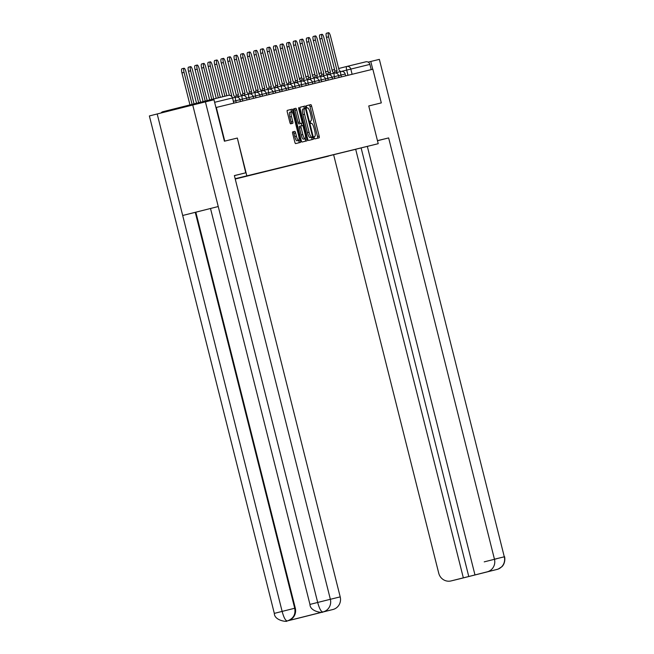 <?xml version="1.0" encoding="UTF-8"?>
<svg xmlns="http://www.w3.org/2000/svg" width="654" height="654" viewBox="0 0 654 654"><rect width="100%" height="100%" fill="white"/><g stroke="black" fill="none" stroke-linecap="round" stroke-linejoin="round"><path stroke-width="0.98" d="M314.173 137.831L314.754 138.926L319.152 137.855A1.709 0.425 75.9 0 0 319.144 136.089L311.639 106.193A1.709 0.425 75.9 0 0 310.805 104.64L306.415 105.711L306.415 106.945L306.996 108.033L307.568 107.894A5.477 1.365 75.9 0 1 310.225 112.889L310.846 115.382A5.477 1.365 75.9 0 1 310.863 121.015L310.29 121.153L310.298 122.388L310.879 123.483L311.443 123.344A5.477 1.365 75.9 0 1 314.1 128.331L314.729 130.825A5.477 1.365 75.9 0 1 314.746 136.457A5.477 1.365 75.9 0 0 314.746 136.457L314.173 136.596L314.173 137.831M292.69 131.887L292.69 131.887A1.709 0.425 75.9 0 0 292.698 133.645L294.799 142.032A1.709 0.425 75.9 0 0 295.633 143.594L300.513 142.4A1.709 0.425 75.9 0 0 300.513 140.643L293 110.747A1.709 0.425 75.9 0 0 292.174 109.185L287.286 110.379A1.709 0.425 75.9 0 0 287.294 112.145L289.836 122.273A1.709 0.425 75.9 0 0 290.67 123.835L292.755 123.32A1.709 0.425 75.9 0 0 292.755 121.562L291.496 116.535A4.578 1.136 75.9 0 1 291.48 111.826A4.578 1.136 75.9 0 1 293.703 115.995L298.649 135.672A4.578 1.136 75.9 0 1 298.657 140.389A4.578 1.136 75.9 0 1 296.434 136.212L295.608 132.934A1.709 0.425 75.9 0 0 294.782 131.372L292.69 131.887M310.863 121.015L310.266 121.162L310.863 121.015M246.811 175.779L237.337 138.051L224.772 141.117L216.319 107.444L372.854 69.226L381.307 102.891L368.75 105.956L378.225 143.692L235.162 178.714M307.666 138.893A1.709 0.425 75.9 0 0 308.5 140.455L313.38 139.261A1.709 0.425 75.9 0 0 313.38 137.495L305.868 107.608A1.709 0.425 75.9 0 0 305.034 106.046L300.153 107.24A1.709 0.425 75.9 0 0 300.161 108.997L307.666 138.893M299.311 108.678L306.947 139.073A1.709 0.425 75.9 0 1 306.947 140.831L302.066 142.024A1.709 0.425 75.9 0 1 301.232 140.463L293.728 110.567A1.709 0.425 75.9 0 1 293.72 108.809L295.812 108.294A1.709 0.425 75.9 0 1 296.646 109.856L299.687 121.979A1.709 0.425 75.9 0 0 300.521 123.541L301.903 123.205A1.709 0.425 75.9 0 0 301.903 121.44L298.731 108.817L299.311 108.678L298.731 107.583L298.731 108.817M235.244 179.024L378.225 143.692M211.594 100.34A3.491 3.376 -103.7 0 0 209.255 100.046L162.862 111.728A3.491 3.376 -103.7 0 0 160.974 113.011M209.255 100.046A3.491 3.376 -103.7 0 0 209.231 100.054L228.352 95.386A3.491 3.376 76.3 0 1 232.456 97.953L214.626 102.302M346.718 66.479L365.766 61.828A3.491 3.376 76.3 0 1 365.79 61.828A3.491 3.376 76.3 0 1 369.894 64.386L341.478 71.392M371.21 69.626L369.894 64.386M355.931 149.21L328.594 155.889M235.227 178.951L328.439 156.159M235.17 178.73L355.964 149.235M237.337 138.051L245.757 172.803L234.394 175.648M317.558 138.239A1.709 0.425 75.9 0 0 317.509 136.506L310.004 106.61A1.709 0.425 75.9 0 0 309.17 105.049L306.374 105.727M304.396 108.67L304.233 108.016A1.709 0.425 75.9 0 0 303.399 106.455L300.112 107.264M311.786 139.654A1.709 0.425 75.9 0 0 311.737 137.912L311.566 137.242M310.699 137.463L312.342 137.046L312.342 135.811L305.745 109.57L305.165 108.482L304.568 108.629A5.477 1.365 75.9 0 0 304.56 108.629A5.477 1.365 75.9 0 0 304.576 114.262L309.08 132.206A5.477 1.365 75.9 0 0 311.737 137.193L310.102 137.61L311.737 137.193M302.925 109.038L304.56 108.629L302.925 109.038A5.477 1.365 75.9 0 0 302.941 114.679L304.576 114.262M310.102 137.61A5.477 1.365 75.9 0 1 307.445 132.615L302.941 114.679M293.679 108.834L295.812 108.294M300.268 123.614L298.878 123.958A1.709 0.425 75.9 0 1 298.052 122.396L295.003 110.273A1.709 0.425 75.9 0 0 294.169 108.711M301.257 123.369L301.837 125.682M305.116 138.722L305.304 139.482L306.947 139.073M302.851 134.56A4.578 1.136 75.9 0 0 305.075 138.73A4.578 1.136 75.9 0 0 305.058 134.021L303.317 127.089A1.709 0.425 75.9 0 0 302.491 125.527L301.102 125.87A1.709 0.425 75.9 0 0 301.11 127.628L302.851 134.56L301.208 134.977A4.578 1.136 75.9 0 0 303.431 139.147L305.075 138.73M299.467 126.279L301.102 125.87L299.467 126.279A1.709 0.425 75.9 0 0 299.467 128.037L301.11 127.628M301.208 134.977L299.467 128.037M305.353 141.223A1.709 0.425 75.9 0 0 305.304 139.482M298.657 140.389L297.022 140.798A4.578 1.136 75.9 0 1 294.799 136.629L293.973 133.351A1.709 0.425 75.9 0 0 293.139 131.789L292.649 131.912M291.48 111.826L289.845 112.235A4.578 1.136 75.9 0 0 289.853 116.952L291.496 116.535M291.161 123.712A1.709 0.425 75.9 0 0 291.112 121.971L289.853 116.952M291.529 111.818L291.365 111.155A1.709 0.425 75.9 0 0 290.531 109.602L287.245 110.403M298.919 142.793A1.709 0.425 75.9 0 0 298.87 141.051L298.698 140.373M296.924 42.158A4.014 0.997 75.9 0 1 297.774 44.603L306.219 78.21A3.491 0.867 75.9 0 1 307.38 79.682A3.491 0.867 75.9 0 0 307.282 79.469M340.252 71.654A3.491 0.867 75.9 0 0 339.107 70.174L330.548 36.354A4.014 0.997 75.9 0 0 328.594 32.7A4.014 0.997 75.9 0 0 328.61 36.828L337.047 70.681A3.491 0.867 75.9 0 0 336.736 72.545M334.603 73.035A3.491 0.867 -104.1 0 1 334.913 71.221L337.039 70.681L334.913 71.221M334.979 71.204L326.477 37.368A4.014 0.997 -104.1 0 1 326.469 33.24L328.594 32.7M290.343 43.769A4.014 0.997 75.9 0 1 291.202 46.205L299.638 79.813A3.491 0.867 75.9 0 1 300.799 81.292A3.491 0.867 75.9 0 0 300.709 81.071M283.771 45.371A4.014 0.997 75.9 0 1 284.621 47.816L293.066 81.423A3.491 0.867 75.9 0 1 294.226 82.895A3.491 0.867 75.9 0 0 294.128 82.682M377.481 140.724L388.639 137.92L494.457 559.211L504.299 556.807L379.353 59.375L370.777 61.468L372.731 69.25M377.464 140.643L388.639 137.92M333.671 154.9L438.744 573.231A10.464 10.137 -103.7 0 0 451.129 580.916L463.334 577.842L355.711 149.357M379.353 59.375L504.299 556.807A10.464 10.137 76.3 0 1 497.015 569.438L487.181 571.841A10.464 10.137 -103.7 0 0 494.457 559.211M368.145 62.13L370.777 61.468M361.139 147.992L468.771 576.509L487.181 571.841M468.771 576.509L463.334 577.842M496.476 569.569L460.808 578.545A10.464 10.137 -103.7 0 0 460.972 578.512L460.808 578.545M474.968 574.915L367.344 146.431M381.192 102.923L368.75 105.964M496.607 569.544L497.015 569.438M245.757 172.803L234.377 175.583L340.203 596.881A10.464 10.137 76.3 0 1 332.919 609.512L296.867 618.578A10.464 10.137 76.3 0 1 296.736 618.61M274.32 613.387L282.136 611.4C283.787 617.539 285.479 620.711 287.212 620.94L287.024 620.981A10.464 10.137 -103.7 0 1 286.959 620.998C287.923 622.093 274.418 620.924 274.32 613.387L149.374 115.946L157.189 113.968L182.687 215.485L195.268 212.337L294.717 608.253L295.289 608.114A10.464 10.137 76.3 0 1 288.005 620.744L323.239 611.874A10.464 10.137 76.3 0 1 323.101 611.907M295.289 608.114L195.84 212.198L218.24 206.533L192.742 105.016L157.189 113.968M192.742 105.016L213.989 99.76L224.404 141.207L237.042 138.125M210.514 208.495L309.955 604.419L317.689 602.457L218.24 206.533L182.687 215.485L282.136 611.4L294.717 608.253C295.78 614.482 293.352 618.692 287.441 620.883L287.212 620.94M195.84 212.198L195.268 212.337M205.413 101.852L330.36 599.285L317.689 602.457C319.356 608.596 321.073 611.768 322.839 611.972L322.667 612.013M333.679 73.264A3.491 0.867 75.9 0 0 332.534 71.785L323.975 37.957A4.014 0.997 75.9 0 0 322.021 34.302A4.014 0.997 75.9 0 0 322.03 38.431L330.466 72.292A3.491 0.867 75.9 0 0 330.164 74.147M328.03 74.646A3.491 0.867 -104.1 0 1 328.341 72.823L330.466 72.292L328.341 72.823M328.406 72.807L319.904 38.97A4.014 0.997 -104.1 0 1 319.896 34.842L322.021 34.302M327.098 74.867A3.491 0.867 75.9 0 0 325.962 73.387L317.394 39.567A4.014 0.997 75.9 0 0 315.449 35.913A4.014 0.997 75.9 0 0 315.457 40.041L323.894 73.894A3.491 0.867 75.9 0 0 323.591 75.75M321.457 76.248A3.491 0.867 -104.1 0 1 321.76 74.433A3.491 0.867 -104.1 0 1 321.768 74.433L323.894 73.894L321.76 74.433M321.825 74.417L313.331 40.573A4.014 0.997 -104.1 0 1 313.315 36.444L315.449 35.913M287.654 84.505A3.491 0.867 75.9 0 0 286.509 83.025L278.048 49.418A4.014 0.997 75.9 0 0 277.198 46.974M279.92 84.636L271.475 51.02A4.014 0.997 75.9 0 0 270.625 48.584M270.993 88.601A3.491 0.867 75.9 0 1 271.296 86.737L262.859 52.884A4.014 0.997 75.9 0 1 262.851 48.756A4.014 0.997 75.9 0 1 264.796 52.41L273.364 86.23A3.491 0.867 75.9 0 1 274.5 87.71A3.491 0.867 75.9 0 0 274.41 87.497M273.339 86.238L264.903 52.631A4.014 0.997 75.9 0 0 264.044 50.186M320.525 76.477A3.491 0.867 75.9 0 0 319.381 74.997L310.822 41.169A4.014 0.997 75.9 0 0 308.876 37.515A4.014 0.997 75.9 0 0 308.884 41.643L317.321 75.496A3.491 0.867 75.9 0 0 317.01 77.36M314.876 77.851A3.491 0.867 -104.1 0 1 315.187 76.036L317.321 75.496L315.187 76.036M315.253 76.019L306.751 42.183A4.014 0.997 -104.1 0 1 306.742 38.055L308.876 37.515M313.953 78.079A3.491 0.867 75.9 0 0 312.808 76.6L304.249 42.78A4.014 0.997 75.9 0 0 302.295 39.126A4.014 0.997 75.9 0 0 302.312 43.254L310.748 77.107A3.491 0.867 75.9 0 0 310.74 77.107A3.491 0.867 75.9 0 0 310.437 78.962M308.304 79.461A3.491 0.867 -104.1 0 1 308.614 77.638L310.74 77.107L308.614 77.638M308.68 77.622L300.178 43.785A4.014 0.997 -104.1 0 1 300.17 39.657L302.295 39.126M306.236 78.202L297.668 44.382A4.014 0.997 75.9 0 0 295.722 40.728A4.014 0.997 75.9 0 0 295.731 44.856L304.167 78.709A3.491 0.867 75.9 0 0 303.865 80.573M301.731 81.063A3.491 0.867 -104.1 0 1 302.042 79.248L304.167 78.709L302.042 79.248M302.099 79.232L293.605 45.388A4.014 0.997 -104.1 0 1 293.597 41.267L295.722 40.728M264.412 90.203A3.491 0.867 75.9 0 1 264.723 88.347L256.286 54.486A4.014 0.997 75.9 0 1 256.27 50.358A4.014 0.997 75.9 0 1 258.224 54.012L266.783 87.84A3.491 0.867 75.9 0 1 267.927 89.32A3.491 0.867 75.9 0 0 267.829 89.099M266.767 87.84L258.322 54.233A4.014 0.997 75.9 0 0 257.472 51.797M299.663 79.813L291.095 45.984A4.014 0.997 75.9 0 0 289.15 42.33A4.014 0.997 75.9 0 0 289.158 46.459L297.595 80.319A3.491 0.867 75.9 0 0 297.292 82.175M295.158 82.674A3.491 0.867 -104.1 0 1 295.461 80.851L297.595 80.319L295.461 80.851M295.526 80.834L287.024 46.998A4.014 0.997 -104.1 0 1 287.016 42.87L289.15 42.33M250.899 53.399A4.014 0.997 75.9 0 1 251.749 55.843L260.194 89.451A3.491 0.867 75.9 0 1 261.355 90.922A3.491 0.867 75.9 0 0 261.257 90.71M293.082 81.415L284.523 47.595A4.014 0.997 75.9 0 0 282.577 43.941A4.014 0.997 75.9 0 0 282.585 48.069L291.022 81.922A3.491 0.867 75.9 0 0 290.711 83.777M288.577 84.276A3.491 0.867 -104.1 0 1 288.888 82.461L291.014 81.922L288.888 82.461M288.954 82.445L280.452 48.6A4.014 0.997 -104.1 0 1 280.443 44.472L282.577 43.941M244.326 55.001A4.014 0.997 75.9 0 1 245.176 57.446L253.613 91.053A3.491 0.867 75.9 0 1 254.774 92.533A3.491 0.867 75.9 0 0 254.684 92.312M286.509 83.025L277.95 49.197A4.014 0.997 75.9 0 0 275.996 45.543A4.014 0.997 75.9 0 0 276.013 49.671L284.449 83.524A3.491 0.867 75.9 0 0 284.441 83.524A3.491 0.867 75.9 0 0 284.138 85.388M282.005 85.878A3.491 0.867 -104.1 0 1 282.315 84.064L284.441 83.524L282.315 84.064M282.381 84.047L273.879 50.211A4.014 0.997 -104.1 0 1 273.871 46.082L275.996 45.543M237.745 56.612A4.014 0.997 75.9 0 1 238.604 59.048L247.04 92.664A3.491 0.867 75.9 0 1 248.201 94.135A3.491 0.867 75.9 0 0 248.111 93.914M281.073 86.107A3.491 0.867 75.9 0 0 279.937 84.628L271.369 50.808A4.014 0.997 75.9 0 0 269.423 47.153A4.014 0.997 75.9 0 0 269.432 51.282L277.868 85.134A3.491 0.867 75.9 0 0 277.566 86.99M275.432 87.489A3.491 0.867 -104.1 0 1 275.735 85.666A3.491 0.867 -104.1 0 1 275.743 85.666L277.868 85.134L275.735 85.666M275.8 85.649L267.306 51.813A4.014 0.997 -104.1 0 1 267.29 47.685L269.423 47.153M241.628 95.737A3.491 0.867 75.9 0 0 240.484 94.258L232.023 60.659A4.014 0.997 75.9 0 0 231.173 58.214M268.851 89.091A3.491 0.867 -104.1 0 1 269.162 87.276L271.296 86.737L269.162 87.276M269.227 87.26L260.725 53.415A4.014 0.997 -104.1 0 1 260.717 49.295L262.851 48.756M231.753 96.424A3.491 0.867 75.9 0 1 231.843 96.375L223.406 62.514A4.014 0.997 75.9 0 1 223.398 58.386A4.014 0.997 75.9 0 1 225.344 62.04L233.911 95.868A3.491 0.867 75.9 0 1 235.056 97.348A3.491 0.867 75.9 0 0 234.958 97.127M233.895 95.868L225.45 62.261A4.014 0.997 75.9 0 0 224.6 59.825M262.279 90.702A3.491 0.867 -104.1 0 1 262.589 88.879L264.715 88.347L262.589 88.879M262.655 88.862L254.153 55.026A4.014 0.997 -104.1 0 1 254.144 50.898L256.27 50.358M226.881 95.746L218.877 63.871A4.014 0.997 75.9 0 0 218.019 61.427M260.21 89.443L251.651 55.623A4.014 0.997 75.9 0 0 249.697 51.968A4.014 0.997 75.9 0 0 249.705 56.097L258.142 89.95A3.491 0.867 75.9 0 0 257.839 91.805M255.706 92.304A3.491 0.867 -104.1 0 1 256.016 90.489L258.142 89.95L256.016 90.489M256.082 90.473L247.58 56.628A4.014 0.997 -104.1 0 1 247.572 52.5L249.697 51.968M220.308 97.348L212.297 65.474A4.014 0.997 75.9 0 0 210.351 61.819A4.014 0.997 75.9 0 0 210.359 65.948L218.371 97.822M216.237 98.345L208.234 66.487A4.014 0.997 -104.1 0 1 208.225 62.359L210.351 61.819M253.638 91.053L245.07 57.225A4.014 0.997 75.9 0 0 243.124 53.571A4.014 0.997 75.9 0 0 243.133 57.699L251.569 91.552A3.491 0.867 75.9 0 0 251.267 93.416M249.133 93.906A3.491 0.867 -104.1 0 1 249.436 92.091A3.491 0.867 -104.1 0 1 249.444 92.091L251.569 91.552L249.436 92.091M249.501 92.075L241.007 58.239A4.014 0.997 -104.1 0 1 240.991 54.11L243.124 53.571M213.735 98.958L205.724 67.076A4.014 0.997 75.9 0 0 203.778 63.422A4.014 0.997 75.9 0 0 203.786 67.55L211.79 99.433M209.656 99.948L201.653 68.09A4.014 0.997 -104.1 0 1 201.645 63.961L203.778 63.422M247.057 92.655L238.497 58.835A4.014 0.997 75.9 0 0 236.552 55.181A4.014 0.997 75.9 0 0 236.56 59.31L244.997 93.162A3.491 0.867 75.9 0 0 244.686 95.018M242.552 95.517A3.491 0.867 -104.1 0 1 242.863 93.694L244.997 93.162L242.863 93.694M242.928 93.677L234.426 59.841A4.014 0.997 -104.1 0 1 234.418 55.713L236.552 55.181M207.163 100.577L199.151 68.686A4.014 0.997 75.9 0 0 197.206 65.032A4.014 0.997 75.9 0 0 197.214 69.16L205.225 101.059M203.092 101.599L195.08 69.692A4.014 0.997 -104.1 0 1 195.072 65.564L197.206 65.032M240.484 94.258L231.925 60.438A4.014 0.997 75.9 0 0 229.971 56.784A4.014 0.997 75.9 0 0 229.987 60.912L238.424 94.765A3.491 0.867 75.9 0 0 238.416 94.765A3.491 0.867 75.9 0 0 238.113 96.629M235.98 97.119A3.491 0.867 -104.1 0 1 236.29 95.304L238.416 94.765L236.29 95.304M236.356 95.288L227.854 61.443A4.014 0.997 -104.1 0 1 227.845 57.323L229.971 56.784M200.598 102.228L192.578 70.289A4.014 0.997 75.9 0 0 190.625 66.634A4.014 0.997 75.9 0 0 190.633 70.763L198.661 102.719M196.535 103.25L188.507 71.302A4.014 0.997 -104.1 0 1 188.499 67.174L190.625 66.634M229.374 95.296L221.281 63.054A4.014 0.997 -104.1 0 1 221.273 58.925L223.398 58.386M194.034 103.88L185.998 71.899A4.014 0.997 75.9 0 0 184.052 68.245A4.014 0.997 75.9 0 0 184.06 72.373L192.096 104.37M189.971 104.902L181.935 72.905A4.014 0.997 -104.1 0 1 181.918 68.776L184.052 68.245M222.769 96.751L214.7 64.656A4.014 0.997 -104.1 0 1 214.692 60.528L216.826 59.996A4.014 0.997 75.9 0 0 216.834 64.125L224.902 96.228M226.84 95.754L218.771 63.651A4.014 0.997 75.9 0 0 216.826 59.996M209.28 100.046L228.328 95.394A3.491 3.376 76.3 0 1 228.352 95.386A3.491 3.491 0 0 1 232.562 97.928L233.764 103.185M347.993 75.292L346.685 70.084A3.491 0.867 75.9 0 1 346.677 66.495L346.677 66.495A3.491 3.376 76.3 0 1 346.694 66.487A3.491 3.376 76.3 0 1 350.806 69.054L352.114 74.286M299.328 78.57A3.491 3.491 0 0 1 300.3 78.161L301.739 77.801L300.3 78.161A3.491 0.867 75.9 0 0 299.99 79.935M305.851 76.763L308.304 76.15L305.851 76.763M312.375 75.128L314.868 74.499L312.375 75.128M318.939 73.469L321.433 72.847L318.939 73.469M325.496 71.817L327.997 71.196L325.496 71.817M332.06 70.166L334.562 69.545L332.06 70.166M338.625 68.515L346.669 66.495L338.625 68.515M236.217 102.588L235.759 100.757L233.421 101.345M242.789 100.978L242.332 99.155L239.993 99.743M249.37 99.375L248.904 97.552L246.566 98.141M255.943 97.773L255.485 95.942L253.147 96.53M262.516 96.163L262.058 94.34L259.72 94.928M269.088 94.56L268.631 92.729L266.292 93.318M275.669 92.95L275.211 91.127L272.873 91.715M282.242 91.347L281.784 89.524L279.446 90.113M288.815 89.745L288.357 87.914L286.019 88.503M295.387 88.135L294.929 86.312L292.591 86.9M301.968 86.532L301.51 84.701L299.172 85.29M308.541 84.93L308.083 83.099L305.745 83.687M315.114 83.32L314.656 81.497L312.318 82.085M321.694 81.717L321.228 79.886L318.89 80.475M328.267 80.107L327.809 78.284L325.471 78.872M334.84 78.505L334.382 76.673L332.044 77.262M341.413 76.902L340.955 75.071L338.617 75.66M345.647 75.864L345.181 74.016L340.955 75.071A3.491 0.867 -104.1 0 1 340.947 71.482L334.938 72.995M339.074 77.466L338.608 75.619L334.382 76.673A3.491 0.867 -104.1 0 1 334.374 73.085L328.365 74.597M332.502 79.077L332.036 77.229L327.809 78.284A3.491 0.867 -104.1 0 1 327.801 74.695L321.793 76.207M325.921 80.679L325.455 78.832L321.228 79.886A3.491 0.867 -104.1 0 1 321.22 76.297A3.491 0.867 -104.1 0 1 321.228 76.297L315.22 77.81M319.348 82.29L318.882 80.442L314.656 81.497A3.491 0.867 -104.1 0 1 314.648 77.908L308.639 79.412M312.776 83.892L312.31 82.044L308.083 83.099A3.491 0.867 -104.1 0 1 308.075 79.51L302.066 81.022M306.195 85.494L305.737 83.647L301.51 84.701A3.491 0.867 -104.1 0 1 301.502 81.112L295.494 82.625M299.622 87.105L299.156 85.257L294.929 86.312A3.491 0.867 -104.1 0 1 294.921 82.723L288.921 84.235M293.049 88.707L292.583 86.859L288.357 87.914A3.491 0.867 -104.1 0 1 288.349 84.325L282.34 85.838M286.477 90.317L286.011 88.47L281.784 89.524A3.491 0.867 -104.1 0 1 281.776 85.936L275.767 87.44M279.896 91.92L279.438 90.072L275.211 91.127A3.491 0.867 -104.1 0 1 275.195 87.538A3.491 0.867 -104.1 0 1 275.203 87.538L269.195 89.05M273.323 93.522L272.857 91.674L268.631 92.729A3.491 0.867 -104.1 0 1 268.622 89.14L262.614 90.653M266.75 95.132L266.284 93.285L262.058 94.34A3.491 0.867 -104.1 0 1 262.05 90.751L256.041 92.263M260.178 96.735L259.712 94.887L255.485 95.942A3.491 0.867 -104.1 0 1 255.477 92.353L249.468 93.865M253.597 98.345L253.131 96.49L248.904 97.552A3.491 0.867 -104.1 0 1 248.896 93.963A3.491 0.867 -104.1 0 1 248.904 93.963L242.896 95.468M247.024 99.948L246.558 98.1L242.332 99.155A3.491 0.867 -104.1 0 1 242.323 95.566L236.315 97.078M240.451 101.55L239.985 99.702L235.759 100.757A3.491 0.867 -104.1 0 1 235.751 97.168L232.571 97.969M309.17 105.049L310.805 104.64M310.004 106.61L311.639 106.193M317.509 136.506L319.144 136.089M303.399 106.455L305.034 106.046M304.233 108.016L305.868 107.608M311.737 137.912L313.38 137.495M307.445 132.615L309.08 132.206M295.003 110.273L296.646 109.856M298.052 122.396L299.687 121.979M298.878 123.958L300.521 123.541M293.139 131.789L294.782 131.372M293.973 133.351L295.608 132.934M294.799 136.629L296.434 136.212M291.112 121.971L292.755 121.562M290.531 109.602L292.174 109.185M291.365 111.155L293 110.747M298.87 141.051L300.513 140.643M328.61 36.828L326.477 37.368M451.129 580.916L460.972 578.512M496.811 558.712L484.23 561.86M287.024 620.981L296.867 618.578M332.919 609.512L322.839 611.972M288.005 620.744L287.441 620.883M323.076 611.915A10.464 10.137 76.3 0 0 330.36 599.285L340.203 596.881M322.03 38.431L319.904 38.97M315.457 40.041L313.331 40.573M308.884 41.643L306.751 42.183M302.312 43.254L300.178 43.785M295.731 44.856L293.605 45.388M289.158 46.459L287.024 46.998M282.585 48.069L280.452 48.6M276.013 49.671L273.879 50.211M269.432 51.282L267.306 51.813M262.859 52.884L260.725 53.415M256.286 54.486L254.153 55.026M249.705 56.097L247.58 56.628M208.234 66.487L210.359 65.948M243.133 57.699L241.007 58.239M201.653 68.09L203.786 67.55M236.56 59.31L234.426 59.841M195.08 69.692L197.214 69.16M229.987 60.912L227.854 61.443M188.507 71.302L190.633 70.763M223.406 62.514L221.281 63.054M181.935 72.905L184.06 72.373M216.834 64.125L214.7 64.656M345.181 74.016A3.491 3.491 0 0 0 340.947 71.482M338.608 75.619A3.491 3.491 0 0 0 334.374 73.085M332.036 77.229A3.491 3.491 0 0 0 327.801 74.695M325.455 78.832A3.491 3.491 0 0 0 321.22 76.297M318.882 80.442A3.491 3.491 0 0 0 314.648 77.908M312.31 82.044A3.491 3.491 0 0 0 308.075 79.51M305.737 83.647A3.491 3.491 0 0 0 301.502 81.112M299.156 85.257A3.491 3.491 0 0 0 294.921 82.723M292.583 86.859A3.491 3.491 0 0 0 288.349 84.325M286.011 88.47A3.491 3.491 0 0 0 281.776 85.936M279.438 90.072A3.491 3.491 0 0 0 275.195 87.538M272.857 91.674A3.491 3.491 0 0 0 268.622 89.14M266.284 93.285A3.491 3.491 0 0 0 262.05 90.751M259.712 94.887A3.491 3.491 0 0 0 255.477 92.353M253.131 96.49A3.491 3.491 0 0 0 248.896 93.963M246.558 98.1A3.491 3.491 0 0 0 242.323 95.566M239.985 99.702A3.491 3.491 0 0 0 235.751 97.168M233.87 103.16L232.562 97.928M365.79 61.828L346.694 66.487A3.491 3.491 0 0 0 346.677 66.495M461.209 578.447L461.683 578.324M460.898 578.528L451.064 580.932M496.01 569.691L498.168 569.078L501.757 566.805C501.757 566.961 505.763 563.527 504.626 556.734M322.602 612.03C323.575 613.125 310.053 611.956 309.955 604.419M286.959 620.998L296.802 618.594"/></g></svg>
